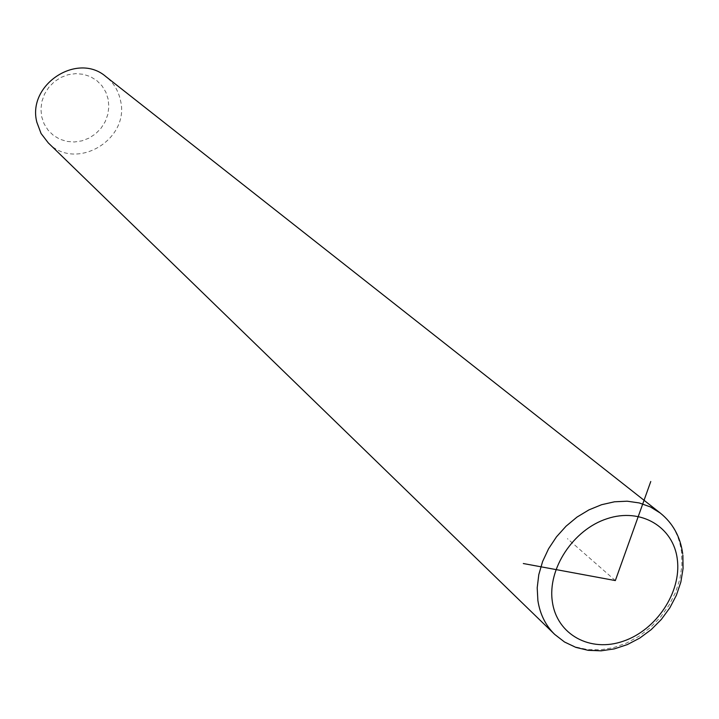 <?xml version="1.0" encoding="UTF-8"?>
<svg xmlns="http://www.w3.org/2000/svg" width="719" height="719" viewBox="0 0 719 719"><rect width="100%" height="100%" fill="white"/><g stroke="black" fill="none" stroke-linecap="round" stroke-linejoin="round"><path stroke-width="0.54" stroke-dasharray="3.6 2.7" d="M48.245 142.856C75.702 171.967 130.373 139.54 120.468 100.39C118.392 90.648 113.521 82.712 105.864 76.574M108.174 99.285L105.846 92.149L101.972 85.795L96.741 80.528L90.396 76.618L83.269 74.282L75.702 73.635L68.089 74.713L60.818 77.472L54.258 81.768L48.739 87.394L44.551 94.054L41.9 101.415L40.929 109.09L41.675 116.694L44.102 123.839L48.074 130.166L53.386 135.37L59.767 139.18L66.894 141.418L74.408 141.985L81.939 140.852L89.12 138.075L95.582 133.806L101.028 128.252L105.181 121.682L107.823 114.429L108.848 106.834L108.174 99.285M615.338 580.575L567.408 538.648M554.726 634.428L564.307 641.77L575.371 646.875L587.558 649.581L600.437 649.823L613.604 647.612L626.617 643.02L639.047 636.234L650.506 627.453L660.617 616.983L669.056 605.146L675.554 592.339L679.895 578.975L681.927 565.467L681.576 552.282C679.428 535.817 672.319 522.74 660.258 513.042M682.87 555.23L682.682 553.639"/><path stroke-width="1.08" d="M682.682 553.639C680.345 536.734 672.876 523.207 660.258 513.042L105.864 76.574C77.293 51.687 26.837 84.914 36.876 122.311L41.064 133.491L48.245 142.856L554.726 634.428L564.541 642.013L575.811 647.37L588.16 650.327L601.147 650.821L614.368 648.871L627.381 644.566L639.793 638.068L651.234 629.592L661.345 619.419L669.82 607.852L676.399 595.26L680.857 582.022L683.05 568.531L682.87 555.23M650.767 481.505L615.338 580.575L523.315 563.534M660.258 513.042L650.398 506.931L639.254 502.941L627.148 501.197L614.475 501.79L601.614 504.702L588.996 509.852L577.006 517.087L566.051 526.191L556.47 536.85L548.579 548.75L542.62 561.485L538.792 574.652L537.201 587.827L537.893 600.599C540.014 614.242 545.622 625.521 554.726 634.428M552.372 601.794C556.937 634.805 590.443 652.816 623.382 641.159C656.393 629.988 681.495 592.204 677.352 559.679C673.703 526.991 640.997 507.335 607.133 518.687C573.196 529.544 547.312 568.963 552.372 601.794"/></g></svg>
